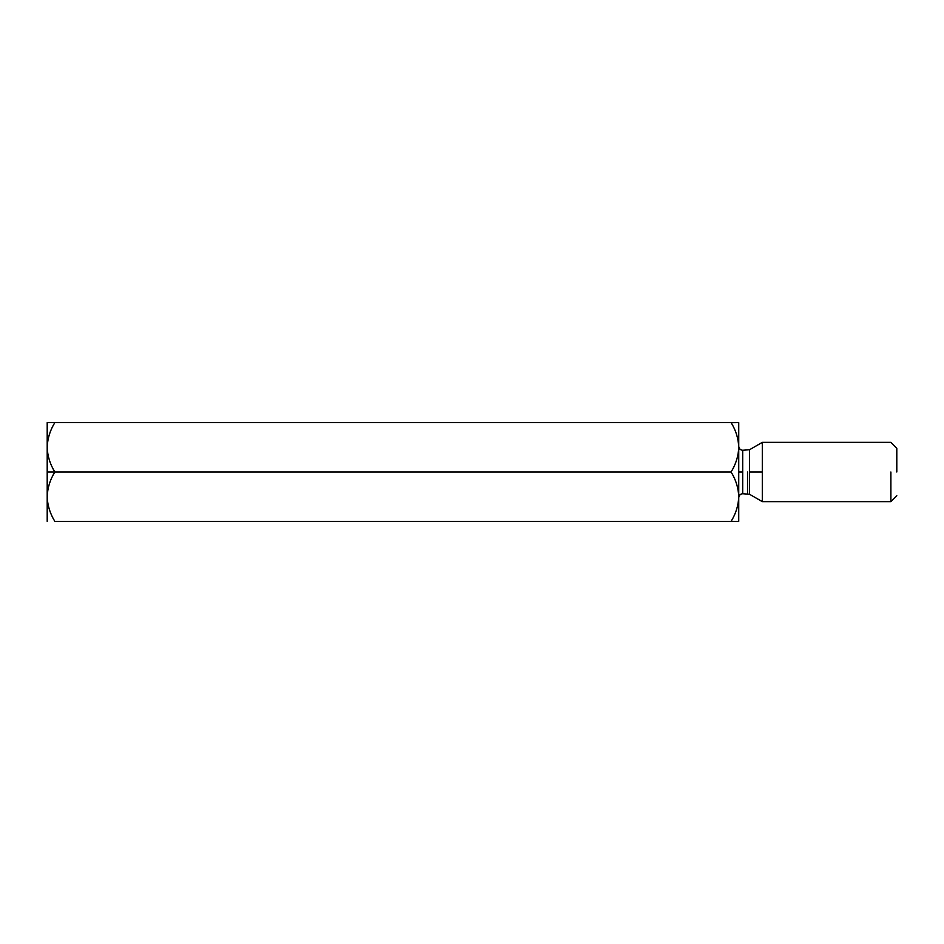 <?xml version="1.0" encoding="UTF-8"?>
<svg xmlns="http://www.w3.org/2000/svg" width="944" height="944" viewBox="0 0 944 944"><rect width="100%" height="100%" fill="white"/><g stroke="black" fill="none" stroke-linecap="round" stroke-linejoin="round"><path stroke-width="1.42" d="M47.2 447.303L47.2 472L54.846 472C50.044 464.212 47.495 455.976 47.2 447.303C47.495 455.976 50.044 464.212 54.846 472C50.067 479.694 47.519 487.918 47.2 496.697C47.495 505.37 50.044 513.607 54.846 521.395L731.093 521.395C735.895 513.607 738.444 505.37 738.739 496.697C738.42 487.918 735.872 479.694 731.093 472L54.846 472L731.093 472C735.895 464.212 738.444 455.976 738.739 447.303C738.42 438.523 735.872 430.299 731.093 422.605L54.846 422.605C50.067 430.299 47.519 438.523 47.2 447.303C47.519 438.523 50.067 430.299 54.846 422.605L738.739 422.605L738.739 521.395L54.846 521.395C50.044 513.607 47.495 505.37 47.2 496.697L47.2 521.395L47.2 496.697C47.519 487.918 50.067 479.694 54.846 472L47.2 472L47.2 496.697L47.2 422.605L54.846 422.605L47.2 422.605L47.2 447.303M731.093 422.605C735.872 430.299 738.42 438.523 738.739 447.303C738.444 455.976 735.895 464.212 731.093 472C735.872 479.694 738.42 487.918 738.739 496.697L738.739 422.605L731.116 422.641M738.574 493.287L738.739 496.65L738.574 493.287M896.8 472L896.8 448.294L896.8 472M890.876 472L890.876 501.642L890.876 472M762.304 472L762.304 442.358L762.304 501.642L762.304 442.358L762.304 501.642L762.304 472L749.536 472L749.536 494.267L749.536 449.733L749.536 472L762.304 472M747.554 472L747.554 493.736L747.554 472M742.692 472L742.692 450.264L742.692 493.736L742.692 450.264L742.692 493.736L742.692 472L738.739 472L742.692 472M749.536 472L749.536 494.267L749.536 472M731.093 521.395L738.739 521.395L738.739 496.697C738.444 505.37 735.895 513.607 731.093 521.395M896.8 495.706L890.876 501.642L762.304 501.642L749.536 494.267L742.692 493.736C740.297 493.983 738.987 495.305 738.739 497.689M896.8 448.294L890.876 442.358L762.304 442.358L749.536 449.733L742.692 450.264C740.297 450.017 738.987 448.695 738.739 446.311"/></g></svg>
